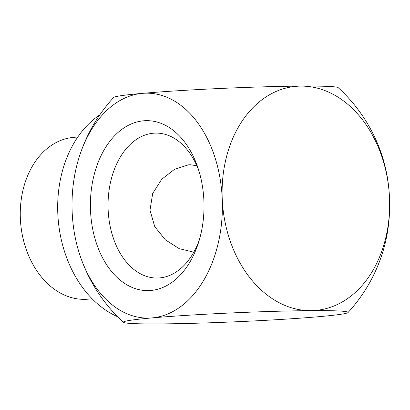<?xml version="1.0" encoding="UTF-8"?>
<svg xmlns="http://www.w3.org/2000/svg" width="410" height="410" viewBox="0 0 410 410"><rect width="100%" height="100%" fill="white"/><g stroke="black" fill="none" stroke-linecap="round" stroke-linejoin="round"><path stroke-width="0.61" d="M198.917 170.919A72.478 48.457 -90.4 0 0 155.954 133.091A72.478 48.457 -90.4 0 0 153.34 133.214A72.478 48.457 -90.4 0 0 108.076 207.885A72.478 48.457 -90.4 0 0 157.045 278.036A72.478 48.457 -90.4 0 0 159.659 277.913A72.478 48.457 -90.4 0 0 199.434 239.568M150.911 290.459A84.972 56.811 -90.4 0 0 198.563 242.448A84.972 56.811 -90.4 0 0 198.004 168.054A84.972 56.811 -90.4 0 0 143.505 120.812A84.972 56.811 -90.4 0 0 90.513 210.648A84.972 56.811 -90.4 0 0 150.911 290.459M77.833 136.991L73.615 137.365A81.226 60.311 84.9 0 0 20.5 221.154A81.226 60.311 84.9 0 0 84.306 299.351A81.226 60.311 84.9 0 0 87.919 299.182L92.137 298.808M99.784 114.887A109.342 81.19 84.9 0 0 58.251 220.262A109.342 81.19 84.9 0 0 117.624 316.72M348.013 312.553A112.463 4.515 -2.5 0 1 319.364 316.643A112.463 4.515 -2.5 0 1 197.774 323.177A112.463 4.515 -2.5 0 1 123.477 322.352A112.463 4.515 -2.5 0 1 152.11 317.899A112.463 4.515 -2.5 0 1 310.775 310.636A112.463 83.512 84.9 0 0 389.5 197.743A112.463 75.194 -90.4 0 0 381.7 154.637A159.049 159.049 0 0 0 338.194 87.658A112.463 4.515 177.5 0 0 300.971 86.105A112.463 83.512 84.9 0 0 222.24 198.999A112.463 83.512 84.9 0 0 310.775 310.636A112.463 4.515 -2.5 0 1 348.013 312.553A159.049 159.049 0 0 0 382.438 253.098A112.463 75.194 -90.4 0 0 389.5 197.743A112.463 83.512 84.9 0 0 300.971 86.105A112.463 4.515 177.5 0 0 142.306 93.367A112.463 75.194 89.6 0 1 222.24 198.999A112.463 75.194 89.6 0 1 152.11 317.899A112.463 75.194 89.6 0 1 79.976 255.374A112.463 75.194 89.6 0 1 72.17 212.267A112.463 75.194 89.6 0 1 79.232 156.912A112.463 75.194 89.6 0 1 142.306 93.367A112.463 4.515 177.5 0 0 113.662 97.462A159.049 159.049 0 0 0 79.232 156.912M196.82 165.742L190.368 164.753L188.385 164.851L174.527 169.309L161.684 179.303L152.689 193.474L149.993 210.222L154.754 226.638L165.404 239.87L179.247 248.665L193.387 252.068M79.976 255.374A159.049 159.049 0 0 0 123.477 322.352"/></g></svg>
